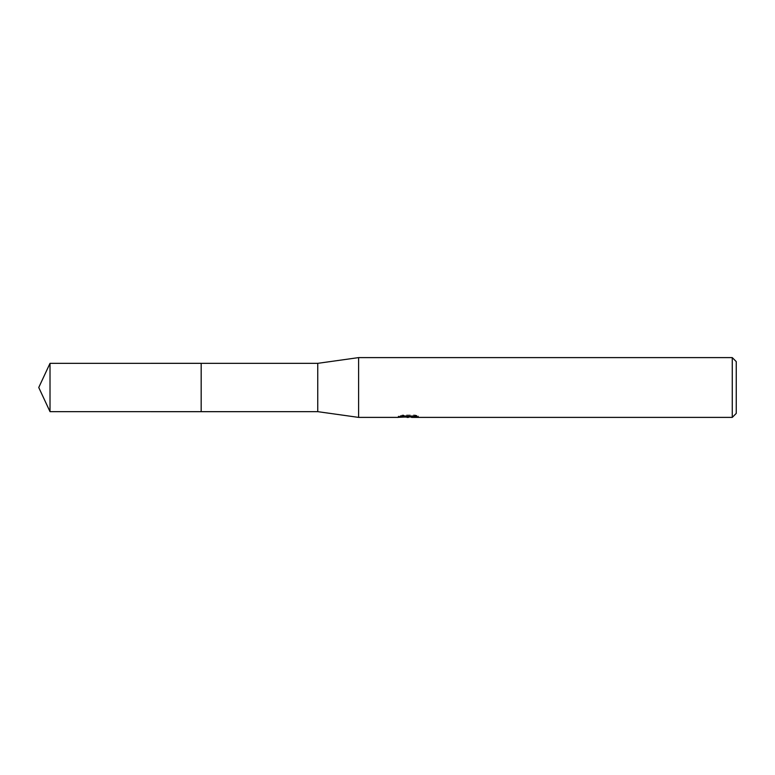 <?xml version="1.0" encoding="UTF-8"?>
<svg xmlns="http://www.w3.org/2000/svg" width="775" height="775" viewBox="0 0 775 775"><rect width="100%" height="100%" fill="white"/><g stroke="black" fill="none" stroke-linecap="round" stroke-linejoin="round"><path stroke-width="0.58" stroke-dasharray="3.88 2.91" d="M412.968 416.039L418.393 415.904L414.964 414.993L403.174 414.993L400.065 415.807L409.626 415.807L398.253 416.398L402.632 414.993L407.011 416.398L416.282 415.565L416.282 416.156L411.477 416.378M416.282 416.156L416.282 417.163L416.282 416.592L411.477 416.921M411.593 417.396L416.282 417.163M403.174 414.993L403.174 416.039M414.964 414.993L414.964 416.039M418.393 415.904L418.393 416.921M416.282 415.565L416.282 416.592M408.89 416.146L408.89 416.873M400.065 415.807L400.065 416.824M402.632 414.993L402.632 416.039L398.253 417.396L398.253 416.398L407.011 416.398M404.947 417.095L402.632 416.039M736.25 361.596L736.25 413.404M732.268 357.604L732.268 417.396M358.602 357.604L358.602 417.396M317.75 363.339L317.75 411.661M201.18 363.339L201.171 411.67M50.017 363.339L50.017 411.661M408.367 417.376L408.367 416.378M408.425 416.398L409.626 416.398"/><path stroke-width="1.16" d="M398.466 416.33L398.253 417.396L358.602 417.396L317.75 411.661L201.171 411.67L201.18 363.339L317.75 363.339L358.602 357.604L732.268 357.604L736.25 361.596L736.25 413.404L732.268 417.396L411.593 417.396L411.477 416.378L412.968 416.039M201.171 411.67L201.171 363.33L201.171 411.67L50.017 411.661L50.017 363.339L201.171 363.33M317.75 411.661L317.75 363.339M358.602 417.396L358.602 357.604M411.477 416.921L404.947 417.095M408.425 417.396L407.011 417.396M732.268 417.396L732.268 357.604M398.466 417.328L409.626 416.824L400.065 416.824L403.174 416.039L414.964 416.039L418.384 416.921L411.477 417.376M409.626 416.039L409.626 416.824M409.626 416.398L411.477 416.398M50.017 363.339L38.75 387.5L50.017 411.661"/></g></svg>
